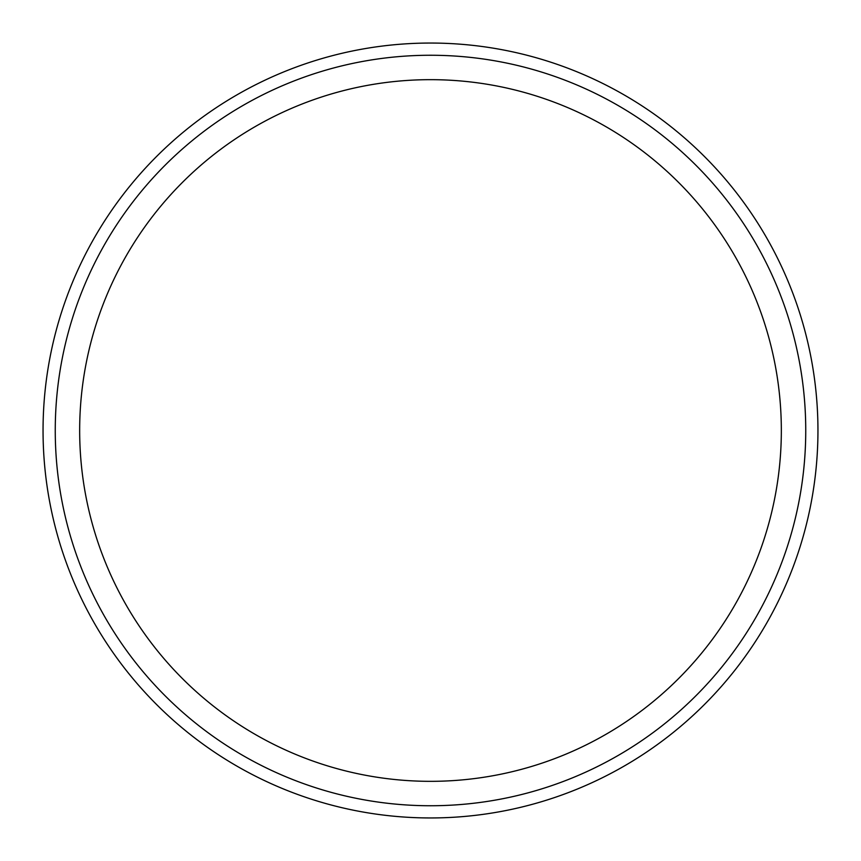<?xml version="1.0" encoding="UTF-8"?>
<svg xmlns="http://www.w3.org/2000/svg" width="861" height="861" viewBox="0 0 861 861"><rect width="100%" height="100%" fill="white"/><g stroke="black" fill="none" stroke-linecap="round" stroke-linejoin="round"><path stroke-width="1.29" d="M817.95 430.5A387.45 387.45 0 0 1 430.5 817.95A387.45 387.45 0 0 1 43.05 430.5A387.45 387.45 0 0 1 430.5 43.05A387.45 387.45 0 0 1 817.95 430.5M55.255 430.5A375.245 375.245 0 0 0 430.5 805.745A375.245 375.245 0 0 0 805.745 430.5A375.245 375.245 0 0 0 430.5 55.255A375.245 375.245 0 0 0 55.255 430.5M79.664 430.5A350.836 350.836 0 0 0 430.5 781.336A350.836 350.836 0 0 0 781.336 430.5A350.836 350.836 0 0 0 430.5 79.664A350.836 350.836 0 0 0 79.664 430.5"/></g></svg>
